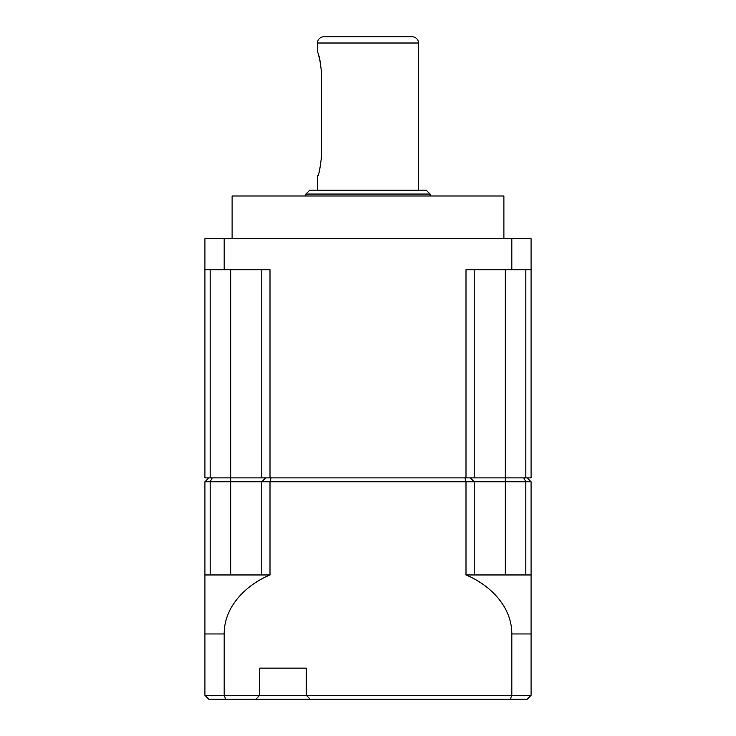 <?xml version="1.0" encoding="UTF-8"?>
<svg xmlns="http://www.w3.org/2000/svg" width="736" height="736" viewBox="0 0 736 736"><rect width="100%" height="100%" fill="white"/><g stroke="black" fill="none" stroke-linecap="round" stroke-linejoin="round"><path stroke-width="1.1" d="M232.107 238.703L232.107 195.997L503.893 195.997L503.893 238.703M210.156 477.885L204.921 477.885L204.921 238.703L531.079 238.703L531.079 477.885L261.786 477.885L261.786 269.762L261.786 477.885L210.156 477.885L210.156 269.762M525.844 477.885L525.844 269.762M474.214 477.885L474.214 269.762M465.998 477.885L465.998 269.762L531.079 269.762M270.002 477.885L270.002 269.762L224.176 269.762L224.176 238.703M511.824 238.703L511.824 269.762M204.921 269.762L224.176 269.762M464.913 477.885L465.998 481.767L261.768 481.767L265.65 477.885L261.768 481.767L230.708 481.767L230.708 477.885M212.244 477.885L210.165 481.767L230.708 481.767L230.708 574.954M208.803 477.885L204.921 481.767L210.165 481.767L210.165 574.954L261.768 574.954L261.768 481.767M523.756 477.885L525.835 481.767L531.079 481.767L527.197 477.885M505.292 477.885L505.292 481.767L525.835 481.767L525.835 574.954L474.232 574.954L474.232 481.767L465.998 481.767L465.998 574.954C489.964 584.881 511.934 606.584 511.824 633.963L511.824 695.318L531.079 695.318L531.079 633.963L511.824 633.963M505.292 574.954L505.292 481.767L474.232 481.767L470.35 477.885M224.176 633.963L224.176 695.318L259.716 695.318L255.834 699.2L208.803 699.2L204.921 695.318L204.921 633.963L224.176 633.963C224.048 606.473 246.174 584.853 270.002 574.954L270.002 481.767L271.087 477.885M204.921 633.963L204.921 481.767M531.079 481.767L531.079 633.963M306.305 668.141L306.305 695.318L511.824 695.318L510.342 699.2L310.187 699.2L306.305 695.318L259.716 695.318L259.716 668.141L306.305 668.141M204.921 574.954L210.165 574.954M270.002 574.954L261.768 574.954M204.921 695.318L224.176 695.318L225.658 699.2M510.342 699.2L527.197 699.2L531.079 695.318M474.232 574.954L465.998 574.954M531.079 574.954L525.835 574.954M310.187 699.2L255.834 699.2M318.081 53.829L319.424 58.015M320.169 60.913L321.411 71.742C320.068 59.938 318.771 53.461 317.52 52.33L317.52 43.01A6.21 6.21 0 0 1 323.739 36.8L412.261 36.8L323.739 36.8M305.872 195.997L305.872 194.056L430.128 194.056L430.128 195.997M305.872 194.056L309.755 190.173L426.245 190.173L430.128 194.056M317.52 190.173L317.52 176.576C318.78 175.444 320.068 168.976 321.411 157.164L321.411 71.742M318.062 175.131L317.52 176.576M418.48 190.173L418.48 43.01A6.21 6.21 0 0 0 412.261 36.8M230.727 477.885L230.727 269.762M505.273 477.885L505.273 269.762M317.52 43.01L418.48 43.01"/></g></svg>
